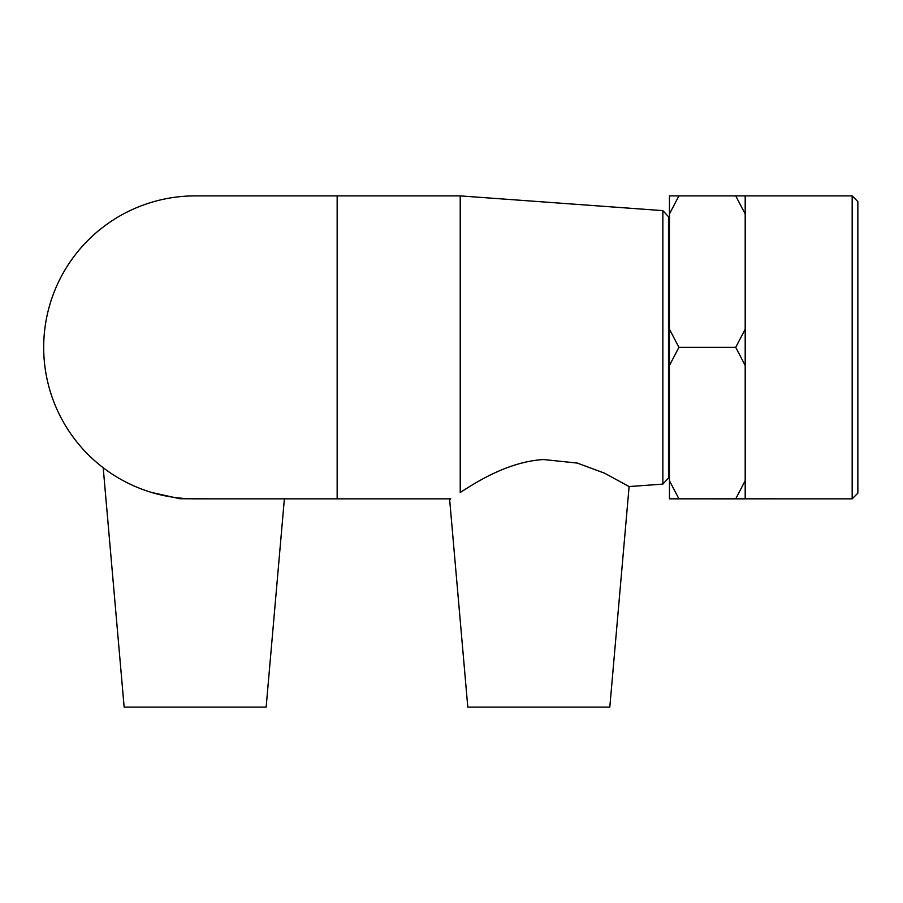 <?xml version="1.0" encoding="UTF-8"?>
<svg xmlns="http://www.w3.org/2000/svg" width="903" height="903" viewBox="0 0 903 903"><rect width="100%" height="100%" fill="white"/><g stroke="black" fill="none" stroke-linecap="round" stroke-linejoin="round"><path stroke-width="1.35" d="M852.172 498.84L857.85 493.162L857.85 201.572L852.172 195.895L852.172 498.84L735.719 498.828L745.189 480.701L745.189 498.851L735.719 498.862L669.45 498.828L669.45 480.701L678.921 498.828L735.719 498.828M735.719 347.339L745.189 329.223L745.189 365.467L735.719 347.339L678.921 347.339L669.45 365.467L669.45 329.223L678.921 347.339M735.719 195.883L745.189 195.883L745.189 214L735.719 195.883L678.921 195.883L669.45 214L669.45 195.883L678.921 195.883M669.45 498.828L678.921 498.862M745.189 365.467L745.189 480.701M745.189 214L745.189 329.223M669.45 365.467L669.45 480.701M669.45 214L669.45 329.223M662.847 484.11L668.502 478.014L668.502 216.72L662.847 210.625L662.847 484.11L629.109 486.559L604.502 473.161L577.231 463.07L543.55 459.537C507.779 461.693 475.779 482.541 460.225 492.485L460.225 195.895L195.15 195.895M195.127 195.895A151.478 151.478 0 0 0 151.715 492.485A151.478 151.478 0 0 0 195.15 498.84A151.478 151.478 0 0 1 151.715 492.485L179.957 498.738L209.406 498.84M337.158 195.895L337.158 498.84L450.755 498.84L449.649 499.607L467.799 707.117L609.807 707.117L629.109 486.559M460.225 492.485C446.172 501.91 446.172 501.91 460.225 492.485M103.202 467.743L124.151 707.117L266.148 707.117L284.377 498.84M662.847 210.625L460.225 195.895M852.172 195.895L745.189 195.895M669.45 252.693L668.502 252.693M669.45 442.041L668.502 442.041M337.158 498.84L195.15 498.84"/></g></svg>
